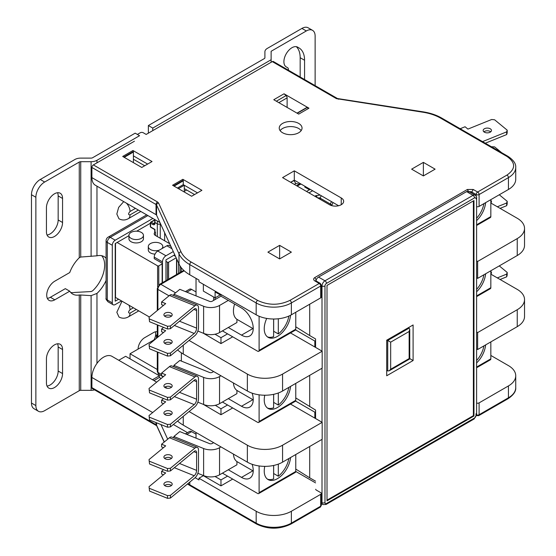 <?xml version="1.0" encoding="UTF-8"?>
<svg xmlns="http://www.w3.org/2000/svg" width="556" height="556" viewBox="0 0 556 556"><rect width="100%" height="100%" fill="white"/><g stroke="black" fill="none" stroke-linecap="round" stroke-linejoin="round"><path stroke-width="0.83" d="M159.322 250.13A7.263 4.191 180 0 1 150.419 249.512A7.263 4.191 180 0 1 148.292 246.551A7.263 4.191 180 0 1 152.775 242.68A7.263 4.191 180 0 1 160.684 243.584A7.263 4.191 180 0 1 162.811 246.551A7.263 4.191 180 0 1 161.754 248.727M155.02 254.12A7.263 4.191 180 0 1 150.419 252.904A7.263 4.191 180 0 1 148.292 249.936L148.292 246.551M141.328 232.408A7.263 4.191 180 0 1 143.455 235.376A7.263 4.191 180 0 1 138.972 239.247A7.263 4.191 180 0 1 131.056 238.336A7.263 4.191 180 0 1 128.929 235.376A7.263 4.191 180 0 1 133.412 231.498A7.263 4.191 180 0 1 141.328 232.408M143.455 235.376L143.455 238.76A7.263 4.191 180 0 1 138.972 242.631A7.263 4.191 180 0 1 131.056 241.721A7.263 4.191 180 0 1 128.929 238.76L128.929 235.376M117.128 242.485L157.605 265.858A0.827 0.48 180 0 0 158.78 265.858L162.15 263.912L162.15 282.851M170.949 246.475L169.337 245.543A4.976 2.877 120 0 0 166.849 245.787L157.751 251.041A4.976 2.877 120 0 0 154.234 257.136L154.234 258.658L162.15 263.231A0.827 0.48 180 0 1 162.394 263.572A0.827 0.48 180 0 1 162.15 263.912M176.176 257.845L168.607 262.217A0.827 0.48 180 0 1 167.432 262.217L165.966 261.369L165.966 259.847L174.765 254.766M175.501 256.372L173.736 255.357M169.677 243.695L155.409 235.459A4.149 2.398 180 0 1 154.193 233.763A4.149 2.398 180 0 1 155.409 232.067L155.409 235.459M115.217 297.231A2.071 1.195 0 0 0 115.509 297.446L149.411 317.01M175.057 255.412L175.057 256.121M162.449 282.684L162.449 261.876A4.976 2.877 -60 0 1 165.966 255.781L157.751 251.041M165.966 280.655L165.966 261.369M178.58 273.371L178.58 263.078M173.284 251.555L165.966 255.781M79.265 390.687L79.265 294.979L80.731 294.993L80.731 390.34A2.071 1.195 0 0 0 79.265 390.687L44.668 410.662A12.447 7.186 120 0 1 38.447 411.28A12.447 7.186 120 0 1 35.869 405.581L35.869 197.269A12.447 7.186 120 0 1 44.668 182.027L79.265 162.053A2.071 1.195 180 0 1 80.731 161.699L80.731 257.046L96.966 255.809A24.061 13.893 -60 0 1 104.076 256.622A24.061 13.893 -60 0 1 106.085 258.255M106.085 280.453A24.061 13.893 -60 0 1 96.966 293.422L91.101 295.646L80.731 294.993M70.681 292.442A24.061 13.893 120 0 0 74.865 292.442L91.101 291.552L92.567 290.878A24.061 13.893 -60 0 0 101.672 255.704M79.265 294.979A24.061 13.893 -60 0 1 72.683 294.061A24.061 13.893 -60 0 1 69.729 291.191L65.33 288.647L50.387 297.272A11.405 6.589 -60 0 1 47.329 298.343M46.433 358.835A11.405 6.589 -60 0 1 54.495 344.866A11.405 6.589 -60 0 1 60.201 344.296A11.405 6.589 -60 0 1 62.564 349.522L62.564 373.569A11.405 6.589 -60 0 1 57.581 385.051A11.405 6.589 -60 0 1 48.796 388.109A11.405 6.589 -60 0 1 46.433 382.882L46.433 358.835M46.433 207.77A11.405 6.589 -60 0 1 54.495 193.794A11.405 6.589 -60 0 1 60.201 193.231A11.405 6.589 -60 0 1 62.564 198.45L62.564 222.504A11.405 6.589 -60 0 1 57.581 233.979A11.405 6.589 -60 0 1 48.796 237.037A11.405 6.589 -60 0 1 46.433 231.817L46.433 207.77M288.432 70.223L288.432 69.569A4.149 2.398 120 0 0 287.577 67.672L286.257 66.915A11.405 6.589 -60 0 1 284.512 57.768A11.405 6.589 -60 0 1 291.963 47.719A11.405 6.589 -60 0 1 297.668 47.156L298.982 47.913L297.668 47.156M155.416 331.807A9.334 5.386 -60 0 1 154.019 339.911M80.731 161.699L91.101 161.699A8.298 4.789 180 0 0 96.966 160.295L139.563 135.706L135.164 133.162L92.567 157.758A2.071 1.195 180 0 1 91.101 158.106L80.731 158.106A8.298 4.789 180 0 0 74.865 159.509L40.268 179.484A12.447 7.186 120 0 0 31.47 194.725L31.47 403.037A12.447 7.186 120 0 0 34.048 408.736L38.447 411.28M315.127 85.638L315.127 36.036A12.447 7.186 120 0 0 312.548 30.344L308.149 27.8A12.447 7.186 120 0 0 301.929 28.419L267.339 48.386A8.298 4.789 180 0 0 264.906 51.777L264.906 57.761A2.071 1.195 180 0 1 264.295 58.609L148.369 125.545L148.369 133.162M138.096 349.099A9.334 5.386 -60 0 1 144.699 337.666L153.498 332.585A9.334 5.386 -60 0 1 157.292 331.779M80.731 390.34L91.101 390.34A8.298 4.789 0 0 0 94.603 389.888M69.729 291.191L54.787 299.816A11.405 6.589 -60 0 1 49.088 300.379A11.405 6.589 -60 0 1 47.336 291.24A11.405 6.589 -60 0 1 54.787 281.183L69.729 272.558A24.061 13.893 -60 0 1 79.265 257.762L79.265 162.053M80.731 257.046L79.265 257.762M152.768 130.625L152.768 128.082L148.369 125.545M152.768 128.082L271.126 59.749L271.126 51.277L306.328 30.955A12.447 7.186 120 0 1 312.548 30.344M136.338 309.47L130.034 313.111A8.298 4.789 -120 0 1 128.311 316.906C125.218 318.609 122.111 318.644 118.977 317.01L116.829 312.263L122 301.192M138.374 210.064L130.034 214.88A8.298 4.789 -120 0 1 128.311 218.682C125.218 220.385 122.111 220.419 118.977 218.779L116.829 214.032L118.657 207.388L123.717 201.606M271.126 62.286L271.126 59.749M106.113 240.22L106.085 240.706A4.149 2.398 0 0 1 106.092 240.56A2.745 1.585 -60 0 1 106.113 240.22A2.745 1.585 -60 0 1 107.753 237.384A2.745 1.585 -60 0 1 108.031 237.197A4.149 2.398 60 0 1 108.156 237.113A4.149 2.398 60 0 1 110.234 237.322L147.903 215.568M57.56 343.796A11.405 6.589 -60 0 1 58.165 346.979L58.165 371.033A11.405 6.589 -60 0 1 47.038 386.072M57.56 192.724A11.405 6.589 -60 0 1 58.165 195.914L58.165 219.961A11.405 6.589 -60 0 1 47.038 235.007M264.906 51.777L264.906 57.761M296.327 46.676A26.966 15.568 -60 0 1 300.17 57.72L300.17 76.999M298.982 47.913A26.966 15.568 -60 0 1 304.57 60.256L304.57 79.536M113.146 304.764L108.156 301.88A4.149 2.398 -60 0 1 107.301 299.983A4.149 2.398 180 0 1 106.085 298.287L106.085 240.706A4.149 2.398 0 0 0 107.301 242.402L112.284 245.279L112.284 302.86A4.149 2.398 120 0 0 113.146 304.764A4.149 2.398 120 0 0 115.217 304.556L121.528 300.914M112.284 245.279A4.149 2.398 -60 0 1 115.217 240.199L152.893 218.445M118.595 299.225L115.217 301.171L115.217 243.584L128.929 235.668M136.686 231.192L150.322 223.317M386.705 370.352L387.734 370.942L389.2 370.796L390.666 369.253L390.666 342.155L386.997 340.036M387.734 370.942L387.734 340.46L409.147 328.096L408.41 327.672M409.147 358.578L409.751 358.933L409.751 329.437L409.147 331.487L409.147 358.578L390.666 369.253M409.147 328.096L409.751 329.437M297.238 186.086L299.997 184.495L298.961 184.39L296.626 185.739M305.758 186.774L304.737 187.031L305.272 186.496M164.645 232.755L164.645 240.79M309.47 189.77L304.737 187.031L305.348 186.538M150.565 223.178L151.156 222.164A0.827 0.48 120 0 0 150.739 222.602A0.827 0.48 120 0 0 150.565 223.178L151.156 222.164L153.498 223.519A2.071 1.195 60 0 0 154.533 223.623L154.721 223.012A0.827 0.48 0 0 0 154.964 223.345C154.839 224.707 154.151 225.104 152.914 224.534L150.565 223.178L150.565 226.904L154.964 229.447L154.964 232.373M184.3 191.34L186.649 189.985M160.253 223.192L160.246 238.253M299.705 184.092L295.771 183.549L294.305 184.397M154.721 232.589L154.721 229.586L150.739 227.286L150.322 226.57A0.827 0.48 0 0 0 150.565 226.904L151.156 227.244M282.566 132.738A11.405 6.589 180 0 1 279.23 128.082A11.405 6.589 180 0 1 286.27 122A11.405 6.589 180 0 1 298.704 123.425A11.405 6.589 180 0 1 302.04 128.082A11.405 6.589 180 0 1 295 134.17A11.405 6.589 180 0 1 282.566 132.738M301.157 130.625A11.405 6.589 0 0 0 298.704 128.505A11.405 6.589 0 0 0 280.113 130.625M508.441 385.933L508.441 397.79A24.888 14.373 0 0 0 515.732 387.629L515.732 375.773A24.888 14.373 0 0 1 508.441 385.933L479.105 402.871A2.071 1.195 180 0 1 476.617 403.065M515.732 375.773A24.888 14.373 0 0 0 508.441 365.612L490.837 355.451M295.57 329.93L314.835 341.05L315.572 340.626M314.835 341.05L314.835 346.979L290.51 332.933M315.572 411.76L314.835 412.184L314.835 418.112L290.51 404.066M476.617 277.798L477.639 278.389L517.24 255.524A24.888 14.373 0 0 0 524.53 245.363L524.53 228.433A24.888 14.373 0 0 0 517.24 218.265L490.837 203.023M476.617 331.995L477.639 332.585L517.24 309.72A24.888 14.373 0 0 0 524.53 299.559A24.888 14.373 0 0 0 517.24 289.398L490.837 274.157M215.304 405.296L220.968 408.799L227.564 404.983M295.57 401.064L314.835 412.184M177.572 349.905A41.485 23.95 0 0 0 183.251 353.998L247.364 391.014A24.888 14.373 0 0 0 282.566 391.014L322.167 368.148L322.167 351.211L314.835 346.979M189.075 411.551L247.364 445.21A24.888 14.373 0 0 0 282.566 445.21L322.167 422.345L314.835 418.112M232.7 407.951L220.968 414.727L203.364 404.393M171.109 387.546L171.109 387.025L171.102 387.553M213.636 371.54L212.218 372.353A2.071 1.195 0 0 1 209.563 372.492L179.81 360.462L173.868 365.368L173.868 366.765M220.968 408.799L220.968 414.727M181.367 352.831L181.367 361.087M476.617 260.868L477.639 261.452L517.24 238.593A24.888 14.373 0 0 0 524.53 228.433M477.639 261.452L477.639 278.389M297.001 113.132L306.321 107.753A2.071 1.195 60 0 1 306.954 107.683L297.258 113.278M284.033 93.79L308.969 108.184L298.704 114.112L273.767 99.719L284.033 93.79L286.048 95.618A2.071 1.195 -120 0 1 287.118 97.863L287.118 107.419M232.7 336.818L220.968 343.594L220.968 337.666L215.102 334.281M220.968 337.666L227.564 333.857M171.109 316.413L171.109 315.891L171.102 316.42M189.075 340.425L247.364 374.077A24.888 14.373 0 0 0 282.566 374.077L322.167 351.211M196.032 291.942L191.632 289.398A4.149 2.398 -120 0 0 189.561 289.19L185.405 291.594M196.032 278.389L196.032 295.889M134.434 141.21L93.366 164.917A2.071 1.195 120 0 0 91.9 167.46L156.034 204.49L156.034 214.651A2.071 1.195 180 0 1 156.577 215.193L178.99 263.968A41.485 23.95 0 0 0 189.756 274.761L198.965 280.085L198.965 281.774L256.17 314.8A24.888 14.373 0 0 0 291.372 314.8L320.701 297.863A2.071 1.195 0 0 0 321.312 297.015L321.312 285.165A2.071 1.195 180 0 1 320.701 286.013A2.071 1.195 -120 0 0 319.234 283.47L314.835 280.926C313.23 279.8 313.23 278.674 314.835 277.541L467.374 189.478L473.239 189.478L477.639 192.015A2.071 1.195 60 0 1 479.105 194.558A2.071 1.195 180 0 1 476.172 194.558A2.071 1.195 -60 0 1 477.639 192.015L506.975 175.077C515.815 168.871 515.815 162.658 506.975 156.451L440.56 118.108C435.543 115.238 429.621 113.264 422.796 112.201L336.443 98.641L272.301 61.612L146.165 134.434L143.233 132.738A2.071 1.195 180 0 0 140.3 132.738L137.367 134.434M476.617 348.932L477.639 349.522L517.24 326.657A24.888 14.373 0 0 0 524.53 316.496L524.53 299.559M477.639 349.522L477.639 332.585M177.572 421.038A41.485 23.95 0 0 0 183.251 425.125L247.364 462.147A24.888 14.373 0 0 0 282.566 462.147L322.167 439.282L322.167 422.345M196.032 434.201L191.632 431.658A4.149 2.398 -120 0 0 189.561 431.456L185.405 433.854M196.032 432.505L196.032 438.149M160.948 424.562L167.69 439.191M153.956 380.589L159.363 377.468L159.363 375.773L125.635 356.299L118.762 360.267M152.49 379.741L159.363 375.773M161.129 378.483L159.363 377.468M91.9 167.46L91.9 177.621A16.597 9.577 120 0 0 95.333 185.218L159.94 222.518M133.405 159.245L144.699 165.764M184.3 188.63L194.565 194.558M133.405 162.63L133.405 152.031A1.244 0.716 -120 0 0 133.308 151.524L132.967 150.523L152.031 161.532L141.766 167.46L122.695 156.451L132.967 150.523M124.231 157.334L133.405 152.031M290.635 182.278L294.305 180.158L338.611 205.741M336.443 98.641A2.071 1.195 -60 0 1 337.478 98.537L273.337 61.507A2.071 1.195 120 0 0 272.301 61.612M93.366 164.917L157.501 201.953L158.578 203.03L180.999 251.805C182.841 255.746 186.246 259.165 191.222 262.064A2.071 1.195 120 0 0 189.756 264.6L189.756 274.761M308.969 108.184L306.954 107.683M294.305 170.845L341.238 197.943A8.298 4.789 180 0 1 343.664 201.328A8.298 4.789 180 0 1 338.541 205.755A8.298 4.789 180 0 1 329.5 204.719L282.566 177.621L294.305 170.845L294.305 180.158M213.636 297.015L213.636 300.407M203.364 333.259L220.968 343.594M191.222 262.064L257.636 300.407C268.388 305.508 279.147 305.508 289.898 300.407A2.071 1.195 60 0 1 291.372 302.944L320.701 286.013L320.701 297.863M203.364 284.318L203.364 291.094L215.102 297.863L220.232 294.902M215.102 299.559L215.102 291.935L220.968 295.326L220.968 294.478M220.968 295.326L221.698 294.902M423.373 175.925L411.635 169.156L423.373 162.38L435.105 169.156L423.373 175.925L423.373 162.38M291.372 252.139L279.633 258.915L267.902 252.139L279.633 245.363L291.372 252.139M182.834 179.317L201.897 190.326L191.632 196.247L172.569 185.245L182.834 179.317L183.181 180.311A1.244 0.716 -120 0 1 183.271 180.825L174.097 186.128M279.633 245.363L279.633 258.915M476.617 206.61A2.071 1.195 0 0 0 479.105 206.415L508.441 189.478A24.888 14.373 0 0 0 515.732 179.317L515.732 167.46C516.093 163.77 513.515 160.065 508.01 156.347L441.596 118.004C436.328 114.995 430.163 112.944 423.109 111.846L337.478 98.537M133.405 155.861L147.632 164.076M184.3 192.015L184.3 185.245L178.434 188.63M177.406 188.039L183.271 184.648L183.271 180.825M213.636 442.666L212.218 443.486A2.071 1.195 0 0 1 209.563 443.618L179.81 431.595L173.868 436.502L173.868 437.899M173.368 424.506L187.483 432.651M195.107 477.701L198.965 479.925L198.965 478.236L203.364 475.693L220.968 485.854L220.968 479.925L227.564 476.117M155.645 338.965L130.034 353.755L157.292 369.497M130.034 353.755L130.034 358.835M156.674 382.153L111.93 356.32A16.597 9.577 120 0 0 99.142 360.768A16.597 9.577 120 0 0 91.9 377.468L91.9 387.629A2.071 1.195 120 0 0 92.331 388.575L156.451 425.597A2.071 1.195 120 0 1 156.021 424.652L156.021 422.567M157.292 334.629L156.431 335.129L157.292 335.622M156.431 335.129L156.431 338.319M222.435 473.156L257.636 493.478A2.071 1.195 -120 0 0 258.672 493.582L295.34 472.412A2.071 1.195 -120 0 0 295.771 471.46L315.572 482.893M215.102 476.541L220.968 479.925M256.17 511.256A24.888 14.373 0 0 0 291.372 511.256L320.701 494.326L320.701 506.175A2.071 1.195 -120 0 1 320.27 507.128L321.312 505.334A2.071 1.195 180 0 1 320.701 506.175L291.372 523.113A24.888 14.373 180 0 1 256.17 523.113L256.17 511.256L198.965 478.236M232.7 479.084L220.968 485.854M320.701 494.326A2.071 1.195 0 0 0 321.312 493.478A2.071 1.195 0 0 0 320.701 492.63L316.301 490.086A2.071 1.195 180 0 1 315.697 489.245M183.271 184.648L197.498 192.862M236.932 461.57L236.932 464.781L219.55 474.817A12.447 7.186 180 0 1 203.614 475.623L197.853 473.295M220.968 446.899L219.55 447.719A12.447 7.186 180 0 1 203.614 448.525L173.868 436.502M264.788 466.352A18.668 10.779 120 0 0 268.103 479.585A18.668 10.779 120 0 0 277.437 478.66A18.668 10.779 120 0 0 290.552 457.532M228.301 469.764L241.499 477.389A16.597 9.577 -120 0 0 249.797 478.209A16.597 9.577 -120 0 0 252.153 464.302M258.672 493.582A2.071 1.195 -120 0 0 259.103 492.63L259.103 465.949M259.103 492.63L295.771 471.46L295.771 454.523M233.457 454.113A18.668 10.779 120 0 0 237.301 461.8L253.23 470.995M267.394 479.112A18.668 10.779 120 0 0 273.621 478.924L273.621 465.455M273.621 473.552A18.668 10.779 -60 0 0 273.656 473.524L278.313 476.214L278.313 464.114M278.313 476.214A18.668 10.779 120 0 0 288.835 458.526M273.656 473.524L273.656 465.448M170.984 482.462A4.149 2.398 0 0 0 166.459 481.948A4.149 2.398 0 0 0 163.902 484.158A4.149 2.398 0 0 0 165.118 485.854A4.149 2.398 0 0 0 169.636 486.368A4.149 2.398 0 0 0 172.193 484.158A4.149 2.398 0 0 0 170.984 482.462M164.625 485.513A4.149 2.398 180 0 1 170.984 485.173A4.149 2.398 180 0 1 171.47 485.513M170.984 455.364A4.149 2.398 0 0 0 166.459 454.85A4.149 2.398 0 0 0 163.902 457.06A4.149 2.398 0 0 0 165.118 458.756A4.149 2.398 0 0 0 169.636 459.277A4.149 2.398 0 0 0 172.193 457.06A4.149 2.398 0 0 0 170.984 455.364M164.625 458.415A4.149 2.398 180 0 1 170.984 458.075A4.149 2.398 180 0 1 171.47 458.415M194.934 477.854A6.22 2.912 112 0 0 198.499 469.834L198.499 450.186A6.22 2.912 112 0 0 197.262 447.358A6.22 2.912 112 0 0 194.934 448.046L170.442 468.242L170.442 470.946L194.218 451.347A4.149 1.946 -68 0 1 195.775 450.888A4.149 1.946 -68 0 1 196.602 452.772L196.602 470.383A4.149 1.946 -68 0 1 194.218 475.734L170.442 495.333L170.442 498.044L194.934 477.854M149.55 491.087L149.036 486.681L149.55 491.087L167.509 498.343L167.509 495.632L170.442 495.333M163.596 469.667L161.594 471.314L161.594 474.025L163.464 474.782M170.442 498.044L167.509 498.343M149.55 488.377L167.509 495.632M149.036 486.681L165.674 472.961L161.594 471.314M171.109 458.158L171.109 458.672M170.442 470.946L167.509 471.245L167.509 468.541L170.442 468.242M149.55 463.989L149.036 459.583L149.55 463.989L167.509 471.245M197.262 447.358L171.776 437.058A6.22 2.912 112 0 0 169.448 437.746L161.594 444.216L161.594 446.927L163.464 447.684M149.55 461.278L167.509 468.541M149.036 459.583L165.674 445.863L161.594 444.216M264.788 395.219A18.668 10.779 120 0 0 268.103 408.452A18.668 10.779 120 0 0 277.437 407.527A18.668 10.779 120 0 0 290.552 386.406M228.301 398.638L241.499 406.255A16.597 9.577 -120 0 0 249.797 407.075A16.597 9.577 -120 0 0 252.153 393.168M222.435 402.023L257.636 422.345A2.071 1.195 -120 0 0 258.672 422.449A2.071 1.195 -120 0 0 259.103 421.497L259.103 394.816M258.672 422.449L295.34 401.279A2.071 1.195 -120 0 0 295.771 400.327L295.771 383.39M266.727 318.421A18.668 10.779 120 0 0 268.103 337.318A18.668 10.779 120 0 0 277.437 336.394A18.668 10.779 120 0 0 290.559 315.252M228.301 327.505L241.499 335.122A16.597 9.577 -120 0 0 249.797 335.949A16.597 9.577 -120 0 0 252.341 322.647A16.597 9.577 -120 0 0 241.499 308.024L220.968 296.174L212.218 301.22A2.071 1.195 0 0 1 209.563 301.359L179.81 289.328L173.868 294.235L173.868 295.639M222.435 330.889L257.636 351.211A2.071 1.195 -120 0 0 258.672 351.316A2.071 1.195 -120 0 0 259.103 350.363L259.103 316.253M258.672 351.316L295.34 330.146A2.071 1.195 -120 0 0 295.771 329.194L295.771 312.263M233.457 382.98A18.668 10.779 120 0 0 237.301 390.666L253.23 399.868M267.394 407.979A18.668 10.779 120 0 0 273.621 407.791L273.621 394.329M273.621 402.419A18.668 10.779 -60 0 0 273.656 402.391L278.313 405.081L278.313 392.981M278.313 405.081A18.668 10.779 120 0 0 288.835 387.393M273.656 402.391L273.656 394.315M234.604 304.042A18.668 10.779 120 0 0 237.301 319.54L253.23 328.735M267.394 336.846A18.668 10.779 120 0 0 273.621 336.658L273.621 319.012M273.621 331.293A18.668 10.779 -60 0 0 273.656 331.265L278.313 333.947L278.313 318.769M278.313 333.947A18.668 10.779 120 0 0 288.87 316.058M273.656 331.265L273.656 319.012M236.932 390.437L236.932 393.648L219.55 403.684A12.447 7.186 180 0 1 203.614 404.49L197.853 402.162M220.968 375.773L219.55 376.586A12.447 7.186 180 0 1 203.614 377.392L173.868 365.368M236.932 319.304L236.932 322.522L219.55 332.558A12.447 7.186 180 0 1 203.614 333.357L197.853 331.029M228.301 300.407L219.55 305.459A12.447 7.186 180 0 1 203.614 306.266L173.868 294.235M170.984 411.336A4.149 2.398 0 0 0 166.459 410.815A4.149 2.398 0 0 0 163.902 413.025A4.149 2.398 0 0 0 165.118 414.72A4.149 2.398 0 0 0 169.636 415.242A4.149 2.398 0 0 0 172.193 413.025A4.149 2.398 0 0 0 170.984 411.336M164.625 414.38A4.149 2.398 180 0 1 170.984 414.046A4.149 2.398 180 0 1 171.47 414.38M170.984 384.238A4.149 2.398 0 0 0 166.459 383.716A4.149 2.398 0 0 0 163.902 385.927A4.149 2.398 0 0 0 165.118 387.622A4.149 2.398 0 0 0 169.636 388.144A4.149 2.398 0 0 0 172.193 385.927A4.149 2.398 0 0 0 170.984 384.238M164.625 387.282A4.149 2.398 180 0 1 170.984 386.948A4.149 2.398 180 0 1 171.47 387.282M194.934 406.721A6.22 2.912 112 0 0 198.499 398.701L198.499 379.053A6.22 2.912 112 0 0 197.262 376.224A6.22 2.912 112 0 0 194.934 376.912L170.442 397.109L170.442 399.82L194.218 380.214A4.149 1.946 -68 0 1 195.775 379.755A4.149 1.946 -68 0 1 196.602 381.638L196.602 399.25A4.149 1.946 -68 0 1 194.218 404.601L170.442 424.207L170.442 426.918L194.934 406.721M149.55 419.954L149.036 415.547L149.55 419.954L167.509 427.216L167.509 424.506L170.442 424.207M163.596 398.534L161.594 400.181L161.594 402.892L163.464 403.649M170.442 426.918L167.509 427.216M149.55 417.243L167.509 424.506M149.036 415.547L165.674 401.835L161.594 400.181M170.442 399.82L167.509 400.118L167.509 397.408L170.442 397.109M149.55 392.856L149.036 388.456L149.55 392.856L167.509 400.118M197.262 376.224L171.776 365.924A6.22 2.912 112 0 0 169.448 366.612L161.594 373.09L161.594 375.793L163.464 376.551M149.55 390.145L167.509 397.408M149.036 388.456L165.674 374.737L161.594 373.09M170.984 340.202A4.149 2.398 0 0 0 166.459 339.681A4.149 2.398 0 0 0 163.902 341.898A4.149 2.398 0 0 0 165.118 343.587A4.149 2.398 0 0 0 169.636 344.108A4.149 2.398 0 0 0 172.193 341.898A4.149 2.398 0 0 0 170.984 340.202M164.625 343.254A4.149 2.398 180 0 1 170.984 342.913A4.149 2.398 180 0 1 171.47 343.254M170.984 313.104A4.149 2.398 0 0 0 166.459 312.583A4.149 2.398 0 0 0 163.902 314.8A4.149 2.398 0 0 0 165.118 316.489A4.149 2.398 0 0 0 169.636 317.01A4.149 2.398 0 0 0 172.193 314.8A4.149 2.398 0 0 0 170.984 313.104M164.625 316.155A4.149 2.398 180 0 1 170.984 315.815A4.149 2.398 180 0 1 171.47 316.155M194.934 335.595A6.22 2.912 112 0 0 198.499 327.567L198.499 307.92A6.22 2.912 112 0 0 197.262 305.098A6.22 2.912 112 0 0 194.934 305.786L170.442 325.976L170.442 328.686L194.218 309.08A4.149 1.946 -68 0 1 195.775 308.622A4.149 1.946 -68 0 1 196.602 310.505L196.602 328.123A4.149 1.946 -68 0 1 194.218 333.468L170.442 353.074L170.442 355.784L194.934 335.595M149.55 348.82L149.036 344.421L149.55 348.82L167.509 356.083L167.509 353.373L170.442 353.074M163.596 327.401L161.594 329.055L161.594 331.765L163.464 332.523M170.442 355.784L167.509 356.083M149.55 346.117L167.509 353.373M149.036 344.421L165.674 330.702L161.594 329.055M170.442 328.686L167.509 328.985L167.509 326.275L170.442 325.976M149.55 321.729L149.036 317.323L149.55 321.729L167.509 328.985M197.262 305.098L171.776 294.791A6.22 2.912 112 0 0 169.448 295.479L161.594 301.957L161.594 304.667L163.464 305.425M149.55 319.019L167.509 326.275M149.036 317.323L165.674 303.604L161.594 301.957M490.837 271.474A4.149 2.398 180 0 1 491.462 272.732A4.149 2.398 180 0 1 490.837 273.997M497.321 277.896L506.676 274.115L506.676 276.825L500.08 279.494M506.676 276.825L507.19 275.13L507.19 272.426L506.676 274.115M499.281 265.9L507.19 272.426M485.624 344.915A18.668 10.779 -60 0 1 476.617 362.901M476.617 367.745L490.413 359.788A2.071 1.195 -120 0 0 490.837 358.835L490.837 341.898M483.908 345.901A18.668 10.779 -60 0 1 476.617 360.538M483.908 274.768A18.668 10.779 -60 0 1 476.617 289.405M485.624 273.781A18.668 10.779 -60 0 1 476.617 291.768M476.617 296.619L490.413 288.654A2.071 1.195 -120 0 0 490.837 287.702L490.837 270.772M490.837 200.341A4.149 2.398 180 0 1 491.462 201.606A4.149 2.398 180 0 1 490.837 202.864M497.321 206.769L506.676 202.989L506.676 205.692L500.08 208.361M506.676 205.692L507.19 204.003L507.19 201.293L506.676 202.989M499.281 194.767L507.19 201.293M490.246 128.777A4.149 2.398 180 0 1 491.462 130.472A4.149 2.398 180 0 1 488.905 132.682A4.149 2.398 180 0 1 484.38 132.168A4.149 2.398 180 0 1 483.164 130.472A4.149 2.398 180 0 1 485.729 128.262A4.149 2.398 180 0 1 490.246 128.777M490.733 131.828A4.149 2.398 0 0 0 490.246 131.487A4.149 2.398 0 0 0 483.894 131.828M491.351 146.728L494.618 146.888L501.609 152.65M482.511 141.627L506.676 131.855L506.676 134.566L485.27 143.219M506.676 134.566L507.19 132.87L507.19 130.16L506.676 131.855M460.166 128.728L465.066 126.747L467.923 129.096L491.685 119.491L494.618 119.79L507.19 130.16M485.624 202.648A18.668 10.779 -60 0 1 476.617 220.635M476.617 225.486L490.413 217.521A2.071 1.195 -120 0 0 490.837 216.576L490.837 199.639M483.908 203.642A18.668 10.779 -60 0 1 476.617 218.272M295.771 326.803L309.699 335.546L309.699 304.215M309.699 335.546L315.572 338.938L315.572 347.403M295.771 469.069L309.699 477.812L309.699 446.482M309.699 477.812L315.572 481.197M413.101 324.961L413.101 360.531L386.705 375.773L386.705 340.202L413.101 324.961M409.751 358.592L413.101 360.531M322 351.114L322 285.965A4.212 2.432 -60 0 1 324.982 280.801L473.024 195.33A4.212 2.432 -60 0 1 475.13 195.121L468.701 191.41A4.212 2.432 120 0 0 466.595 191.618L318.546 277.09A4.212 2.432 120 0 0 315.947 280.356M295.771 397.936L315.572 410.064L315.572 418.536M309.699 406.679L309.699 375.349M473.969 415.992L473.969 200.57L327.011 285.416L327.011 500.845L473.969 415.992L473.385 415.659L473.385 200.911M327.011 500.164L473.385 415.659M176.523 274.553L176.523 258.61M168.607 262.217L168.607 279.126M162.449 261.876L154.234 257.136M115.509 243.417L115.509 297.446M157.605 286.903L157.605 265.858M166.849 245.787L172.006 248.768M167.432 262.217L167.432 279.807M158.78 285.019L158.78 265.858M181.221 267.61L181.221 271.842M180.047 272.523L180.047 265.928M44.668 182.027L40.268 179.484M301.929 28.419L306.328 30.955M96.966 293.422L96.966 363.388M96.966 160.295L96.966 162.839M96.966 186.163L96.966 255.809M91.101 390.34L91.101 295.646M91.101 256.392L91.101 161.699M128.964 305.209A8.298 4.789 60 0 1 130.034 309.72L133.405 307.774M130.034 313.111L129.923 313.167C128.102 313.014 128.137 311.867 130.034 309.72M126.441 203.176A8.298 4.789 60 0 1 130.034 211.495L135.442 208.375M130.034 214.88L129.923 214.936C128.102 214.783 128.137 213.636 130.034 211.495M108.156 301.88C106.321 299.92 105.633 298.718 106.085 298.287A4.149 2.398 180 0 1 106.092 298.141M112.284 302.86L107.301 299.983L107.301 242.402A4.149 2.398 -60 0 1 110.234 237.322L115.217 240.199M58.165 371.033L62.564 373.569M62.564 349.522L58.165 346.979M58.165 219.961L62.564 222.504M62.564 198.45L58.165 195.914M35.869 405.581L31.47 403.037M35.869 197.269L31.47 194.725M50.387 297.272L54.787 299.816M304.57 60.256L300.17 57.72M295.771 183.549L294.305 181.006L293.262 180.909L294.569 180.318M308.969 192.862L312.639 190.743M310.29 189.394A8.298 4.789 -120 0 0 309.657 189.659L310.255 189.374M314.835 196.247L315.864 195.656L320.159 195.086M332.981 202.495L331.995 204.969L331.154 205.456M317.261 197.651A2.071 1.195 -120 0 0 315.864 195.656M331.995 204.969A2.071 1.195 -120 0 0 330.959 204.872L330.424 205.178M331.73 201.765A2.071 1.195 120 0 0 330.528 204.128A2.071 1.195 180 0 1 331.105 204.775M321.458 195.844A2.071 1.195 120 0 0 320.263 198.2L330.528 204.128L330.528 205.115M317.837 197.985A2.071 1.195 180 0 1 320.263 198.2L320.263 199.382M390.666 342.155L409.147 331.487M157.897 352.198L157.897 372.388L161.594 374.515M169.031 295.827L157.897 289.398L157.897 310.012M157.897 325.1L157.897 337.11M184.224 270.814L160.83 284.318L175.571 292.824M299.17 184.314A2.071 0.883 70.5 0 1 299.302 184.238A2.071 0.883 70.5 0 1 299.997 184.495L301.123 184.099M163.144 376.815L158.759 374.285A4.149 2.398 -60 0 1 157.897 372.388L157.292 371.54L157.292 351.955M157.292 310.512L157.292 288.55L157.897 289.398A4.149 2.398 -60 0 1 160.83 284.318L159.794 284.213L183.758 270.383M152.914 224.534A0.827 0.48 120 0 1 153.498 223.519L154.721 222.81M154.964 223.345L154.964 222.504A0.827 0.48 180 0 1 154.721 222.164L154.825 219.564M157.313 236.557L157.313 223.859L154.964 222.504A33.186 19.161 -60 0 1 155.082 219.71M154.79 220.065L151.156 222.164M160.246 223.859A2.071 1.195 180 0 1 157.313 223.859A33.186 19.161 -60 0 1 157.431 221.066M517.24 238.593L517.24 255.524M287.118 97.863L278.834 102.645M276.36 101.213L286.048 95.618M282.566 374.077L282.566 391.014M247.364 391.014L247.364 374.077M183.251 345.227L183.251 353.998M191.632 289.398L186.83 292.171M157.501 201.953A2.071 1.195 120 0 0 156.034 204.49A2.071 1.195 180 0 1 156.577 205.032L156.577 215.193M158.578 203.03A2.071 1.64 155.3 0 0 156.577 205.032L178.99 253.807L178.99 263.968M517.24 309.72L517.24 326.657M183.251 416.354L183.251 425.125M247.364 445.21L247.364 462.147M282.566 445.21L282.566 462.147M191.632 431.658L186.83 434.431M164.298 441.992L156.556 425.187A2.071 1.195 0 0 0 156.021 424.652L91.9 387.629M156.556 422.789L156.556 425.187A2.071 1.64 155.3 0 0 156.681 425.75L164.194 442.076M156.034 214.651L91.9 177.621M123.738 157.049L133.308 151.524M338.312 99.26A2.071 0.431 -81.3 0 1 338.625 98.905M422.796 112.201A2.071 0.431 -81.3 0 1 423.109 111.846M440.56 118.108A2.071 1.195 -60 0 1 441.596 118.004M506.975 156.451A2.071 1.195 -60 0 1 508.01 156.347M506.975 175.077A2.071 1.195 60 0 1 508.441 177.621A24.888 14.373 0 0 0 515.732 167.46M479.105 206.415L479.105 194.558L508.441 177.621L508.441 189.478M473.239 189.478L471.773 192.015L471.773 193.182M476.172 196.171L476.172 194.558L471.773 192.015A2.071 1.195 180 0 0 469.368 191.792M467.374 189.478L468.84 192.015M314.835 277.541L316.301 280.085A2.071 1.195 180 0 0 315.725 280.731M314.835 280.926L315.697 280.926M289.898 300.407L319.234 283.47A2.071 1.195 -60 0 1 320.27 283.365L315.871 280.829M180.999 251.805A2.071 1.64 155.3 0 0 178.99 253.807A41.485 23.95 0 0 0 189.756 264.6L256.17 302.944A24.888 14.373 0 0 0 291.372 302.944L291.372 314.8M341.238 204.719L341.238 197.943M257.636 300.407A2.071 1.195 120 0 0 256.17 302.944L256.17 314.8M173.604 185.843L183.181 180.311M515.732 387.629C516.093 391.32 513.515 395.024 508.01 398.742A2.071 1.195 60 0 0 508.441 397.79L479.105 414.727A2.071 1.195 180 0 1 476.603 414.915M476.603 415.673A2.071 1.195 -60 0 1 476.499 415.603L478.674 415.673A2.071 1.195 60 0 0 479.105 414.727L479.105 402.871M189.798 482.087L189.798 484.797A41.485 23.95 180 0 1 187.921 483.637M291.372 511.256L291.372 523.113A2.071 1.195 60 0 1 290.941 524.065C279.494 529.548 268.048 529.548 256.594 524.065A2.071 1.195 120 0 1 256.17 523.113L189.798 484.797A2.071 1.195 120 0 0 190.228 485.742L187.483 483.998M152.671 412.552L91.9 377.468M219.55 447.719L219.55 474.817M203.614 448.525L203.614 475.623M252.904 470.807L241.499 477.389M174.369 467.707L194.218 475.734M179.505 463.475L196.602 470.383M193.842 451.66L196.602 452.772M169.448 437.746L194.934 448.046M252.904 399.674L241.499 406.255M295.771 400.327L259.103 421.497M252.904 328.54L241.499 335.122M295.771 329.194L259.103 350.363M219.55 376.586L219.55 403.684M203.614 377.392L203.614 404.49M219.55 305.459L219.55 332.558M203.614 306.266L203.614 333.357M174.369 396.581L194.218 404.601M179.505 392.341L196.602 399.25M193.842 380.526L196.602 381.638M169.448 366.612L194.934 376.912M174.369 325.448L194.218 333.468M179.505 321.215L196.602 328.123M193.842 309.393L196.602 310.505M169.448 295.479L194.934 305.786M476.617 367.043L490.837 358.835M476.617 295.917L490.837 287.702M476.617 224.784L490.837 216.576M321.312 503.666L322.869 504.57A4.212 2.432 -60 0 1 322 502.638L322 439.379M321.312 502.242L322 502.638A2.106 1.216 180 0 0 324.982 502.638A2.106 1.216 120 0 0 326.469 503.5L474.511 418.029A2.106 1.216 120 0 0 476.005 415.443L476.005 413.727M322 422.247L322 368.246M321.312 285.569L322 285.965A2.106 1.216 180 0 0 324.982 285.965L324.982 502.638M318.546 277.09L324.982 280.801A2.106 1.216 -120 0 1 326.469 283.386A2.106 1.216 120 0 0 324.982 285.965M466.595 191.618L473.024 195.33A2.106 1.216 -120 0 1 474.511 197.915L326.469 283.386M476.005 415.443A2.106 1.216 180 0 0 476.617 414.588L476.617 197.915A2.106 1.216 180 0 1 476.005 198.777A2.106 1.216 120 0 0 474.511 197.915M476.617 414.588L474.073 418.995A2.106 1.216 -120 0 0 474.511 418.029M322.869 504.57L326.031 504.466A2.106 1.216 -120 0 0 326.469 503.5M162.811 246.551L162.811 248.115M176.766 274.414L176.766 259.138M162.394 263.572L162.394 282.712M128.311 316.906L138.771 310.873M128.311 218.682L140.8 211.468M107.753 237.384L146.694 214.866M306.537 191.459L309.657 189.659M389.2 370.796L409.751 358.933M298.961 184.39L300.574 183.786M154.721 223.012L154.721 222.164M293.262 180.909L290.76 182.354M150.322 226.563L150.322 222.838L150.739 222.122L154.811 219.773M157.292 288.55L159.794 284.213M157.292 337.61L157.292 324.857M158.759 374.285L157.292 371.54M321.312 285.165L320.27 283.365M256.594 524.065L190.228 485.742M508.01 398.742L478.674 415.673M167.293 388.283L165.042 386.99M320.27 507.128L290.941 524.065M321.312 505.334L321.312 493.478M476.617 197.915C476.93 197.297 476.429 196.365 475.13 195.121M326.031 504.466L474.073 418.995"/></g></svg>
